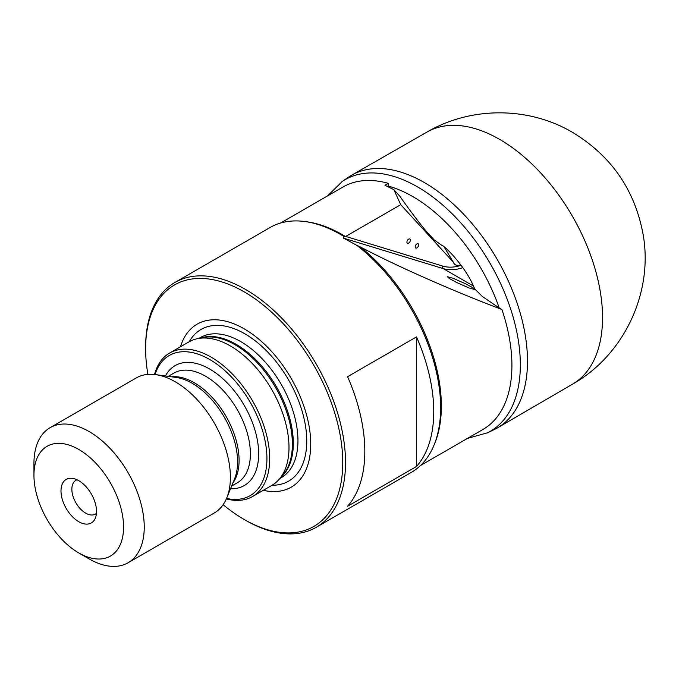 <?xml version="1.0" encoding="UTF-8"?>
<svg xmlns="http://www.w3.org/2000/svg" width="679" height="679" viewBox="0 0 679 679"><rect width="100%" height="100%" fill="white"/><g stroke="black" fill="none" stroke-linecap="round" stroke-linejoin="round"><path stroke-width="1.02" d="M327.516 195.925L342.437 181.31A145.272 83.873 60 0 0 341.877 181.692L348.319 177.295A145.858 84.213 60 0 1 351.578 175.25A145.858 84.213 60 0 1 424.358 182.558A145.858 84.213 60 0 1 519.605 310.957A145.858 84.213 60 0 1 497.435 427.88A145.858 84.213 60 0 1 494.032 429.688L487.157 432.998M342.437 181.31A145.272 83.873 60 0 1 417.61 186.937A145.272 83.873 60 0 1 513.197 317.297A145.272 83.873 60 0 1 487.615 432.769A145.272 83.873 60 0 1 487.004 433.066M388.32 186.869L388.201 186.063A136.81 78.985 60 0 1 412.824 196.604A136.81 78.985 60 0 1 499.235 307.977L482.37 296.511L474.646 288.838C465.684 265.676 442.64 244.092 441.791 245.348L441.791 245.348M420.496 465.514L482.93 429.476A139.984 80.818 -120 0 0 501.891 309.48L499.235 307.977M501.891 309.48C453.776 291.367 396.027 265.845 360.218 246.867A139.984 80.818 60 0 1 434.84 443.158L434.059 445.042A141.351 81.607 60 0 1 411.364 472.372L316.244 527.286A141.351 81.607 60 0 1 245.569 520.284L244.185 519.494A139.399 80.487 60 0 1 223.136 504.709M360.218 246.867L356.815 245.357A141.351 81.607 60 0 1 434.059 445.042M347.589 506.271A141.351 81.607 -120 0 0 347.589 376.701L416.516 336.903A141.351 81.607 60 0 1 416.516 466.473L347.589 506.271M147.895 374.384A139.399 80.487 60 0 1 145.62 348.76L145.62 347.173A141.351 81.607 60 0 1 174.893 282.464A141.351 81.607 60 0 1 245.569 289.466A141.351 81.607 60 0 1 337.913 414.02A141.351 81.607 60 0 1 316.244 527.286M356.815 245.357L343.625 238.176L343.88 236.436L345.509 236.564L400.729 204.676L453.292 262.145A12.842 7.41 120 0 0 454.31 263.885A12.842 7.41 120 0 0 460.668 264.751L460.752 264.717M174.893 282.464L270.021 227.541A141.351 81.607 60 0 1 305.032 221.549A141.351 81.607 60 0 1 340.697 234.544A141.351 81.607 60 0 1 343.88 236.436M145.62 348.76A139.399 80.487 60 0 1 244.185 291.851A139.399 80.487 60 0 1 342.759 462.577A139.399 80.487 60 0 1 244.185 519.494L245.569 520.284M305.032 221.549L307.052 221.829A139.984 80.818 60 0 1 342.369 234.696A139.984 80.818 60 0 1 345.509 236.564M388.201 186.063L388.312 183.33L384.959 185.265L393.862 189.662L400.729 204.676M388.312 183.33A139.984 80.818 -120 0 0 342.946 187.022L280.52 223.06M416.906 243.905L416.906 243.905A2.436 1.409 120 0 0 415.183 246.884A2.436 1.409 120 0 0 416.906 247.886A2.436 1.409 120 0 0 418.629 244.898A2.436 1.409 120 0 0 416.906 243.905L416.906 243.905M408.639 239.127L408.639 239.127A2.436 1.409 120 0 0 406.916 242.114A2.436 1.409 120 0 0 408.639 243.107A2.436 1.409 120 0 0 410.362 240.12A2.436 1.409 120 0 0 408.639 239.127L408.639 239.127M407.256 240.714L407.604 240.12M415.531 245.492L415.879 244.898M443.845 246.452L453.292 262.145M393.862 189.662L399.71 196.061C409.174 209.556 417.882 221.142 425.852 230.792L434.28 240.018L442.521 245.806M180.453 346.791A94.109 54.328 60 0 1 244.185 328.831A94.109 54.328 60 0 1 310.023 432.523A94.109 54.328 60 0 1 263.316 490.306M154.532 374.494A82.863 47.844 60 0 1 169.674 353.012L188.974 341.868A82.863 47.844 60 0 1 197.572 338.643A82.863 47.844 60 0 1 230.402 345.976A82.863 47.844 60 0 1 282.158 411.788A82.863 47.844 60 0 1 278.933 479.561A82.863 47.844 60 0 1 271.829 485.392L252.529 496.536A82.863 47.844 60 0 1 226.362 498.904M169.674 353.012A82.863 47.844 60 0 1 211.101 357.12A82.863 47.844 60 0 1 265.234 430.138A82.863 47.844 60 0 1 252.529 496.536M155.05 374.553A80.911 46.715 60 0 1 209.726 359.505A80.911 46.715 60 0 1 266.295 448.403A80.911 46.715 60 0 1 226.565 498.428M33.95 475.317L33.95 463.375A77.983 45.026 60 0 1 50.102 427.677L136.267 377.931A77.983 45.026 60 0 1 155.584 374.621A77.983 45.026 60 0 1 175.258 381.793A77.983 45.026 60 0 1 226.769 497.928A77.983 45.026 60 0 1 214.25 513.01L128.085 562.755A77.983 45.026 60 0 1 89.093 558.893L78.756 552.918A63.368 36.581 60 0 1 33.95 475.317A63.368 36.581 60 0 1 78.756 449.447A63.368 36.581 60 0 1 123.561 527.048A63.368 36.581 60 0 1 78.756 552.918L89.093 558.893M50.102 427.677A77.983 45.026 60 0 1 89.093 431.538A77.983 45.026 60 0 1 140.044 500.262A77.983 45.026 60 0 1 128.085 562.755M78.756 521.701A25.123 14.505 60 0 1 61.288 494.821A25.123 14.505 60 0 1 72.415 478.364A25.123 14.505 60 0 1 78.756 480.673A25.123 14.505 60 0 1 95.349 518.085A25.123 14.505 60 0 1 78.756 521.701M96.443 513.341A19.496 11.254 60 0 1 95.4 514.088A19.496 11.254 60 0 1 85.647 513.12A19.496 11.254 60 0 1 72.908 495.942A19.496 11.254 60 0 1 75.904 480.316A19.496 11.254 60 0 1 77.075 479.79M468.892 287.913L474.629 289.483L472.703 287.667L465.777 283.881L453.199 278.305L447.453 276.735L449.388 278.543L456.313 282.328L468.892 287.913M416.516 466.473L416.516 336.903M572.541 384.161C624.111 355.075 653.554 292.411 643.081 234.263C634.772 189.755 611.21 155.771 572.414 132.295C528.559 106.442 470.997 106.331 426.989 132.065A145.544 84.035 60 0 1 499.617 139.365A145.544 84.035 60 0 1 594.66 267.484A145.544 84.035 60 0 1 572.541 384.161L497.435 427.88M345.713 236.436L442.75 266.083A66.287 38.27 120 0 0 461.185 265.311M189.237 341.724A87.574 50.56 60 0 1 244.839 333.796A87.574 50.56 60 0 1 305.16 423.968A87.574 50.56 60 0 1 272.092 485.239M198.964 338.354L200.288 337.59A80.911 46.715 60 0 1 240.739 341.596A80.911 46.715 60 0 1 293.6 412.9A80.911 46.715 60 0 1 281.199 477.736L279.875 478.5M200.738 337.998A80.911 46.715 60 0 1 236.097 344.278A80.911 46.715 60 0 1 287.557 411.185A80.911 46.715 60 0 1 281.072 477.142M197.572 338.643L202.885 337.556A81.107 46.826 60 0 1 235.019 344.737A81.107 46.826 60 0 1 285.681 409.157A81.107 46.826 60 0 1 282.523 475.495L278.933 479.561M165.43 375.962A69.216 39.959 60 0 1 209.726 369.053A69.216 39.959 60 0 1 257.494 440.841A69.216 39.959 60 0 1 230.537 488.736M168.248 376.353L173.909 373.085A63.368 36.581 60 0 1 205.584 376.217A63.368 36.581 60 0 1 246.986 432.056A63.368 36.581 60 0 1 237.268 482.828L231.607 486.096M171.464 376.786A63.368 36.581 60 0 1 194.279 382.752A63.368 36.581 60 0 1 233.194 431.326A63.368 36.581 60 0 1 232.838 483.092M155.584 374.621L176.022 377.414A64.149 37.039 60 0 1 192.208 383.304A64.149 37.039 60 0 1 234.578 478.839L226.769 497.928M473.339 285.969L443.294 268.621L343.625 238.176M462.832 267.645A68.24 39.399 -60 0 1 443.294 268.621A1.952 1.579 -73 0 1 442.75 266.083M467.5 438.379L487.615 432.769M426.989 132.065L351.578 175.25"/></g></svg>
